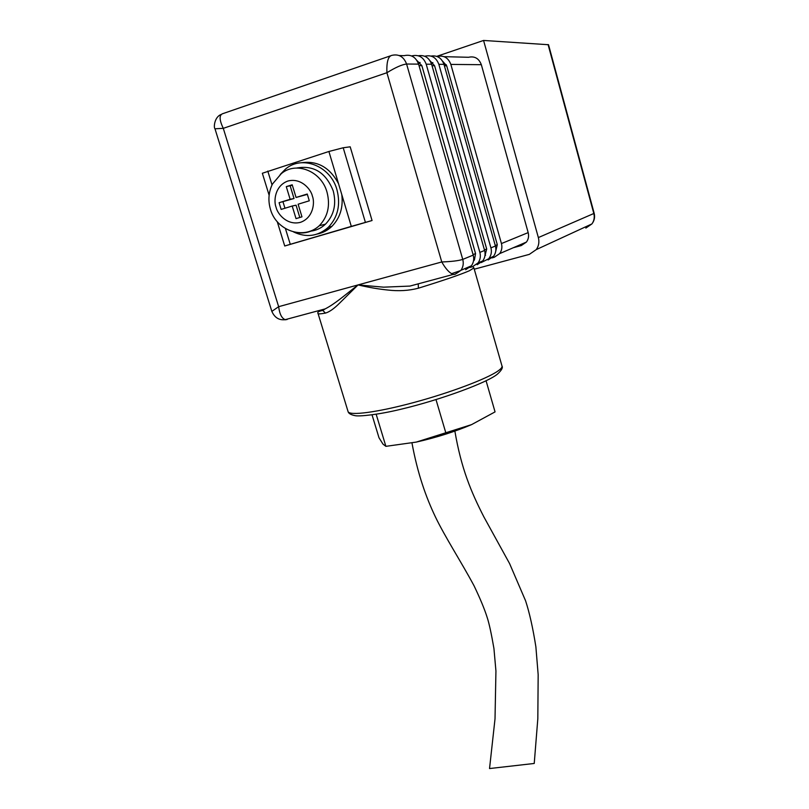 <?xml version="1.0" encoding="UTF-8"?>
<svg xmlns="http://www.w3.org/2000/svg" width="809" height="809" viewBox="0 0 809 809"><rect width="100%" height="100%" fill="white"/><g stroke="black" fill="none" stroke-linecap="round" stroke-linejoin="round"><path stroke-width="1.21" d="M472.982 266.606L473.902 267.951L469.341 270.772C460.291 274.676 443.312 280.49 418.384 288.206L418.253 284.222M418.384 288.206C408.848 290.694 398.675 291.301 387.865 290.037C378.521 289.096 368.58 287.387 358.053 284.92L339.709 303.031C334.127 308.633 329.364 312.001 325.41 313.103L322.821 310.423L321.355 310.312M280.227 174.481L285.678 168.919C302.222 154.792 330.608 166.088 336.948 189.721C340.761 204.667 337.889 217.196 328.312 227.299C317.927 236.38 306.338 237.927 293.566 231.94M301.261 162.761C317.441 160.455 329.87 167.433 338.526 183.683L341.762 194.504C343.38 207.347 340.093 217.965 331.912 226.348C327.736 230.322 322.902 232.881 317.411 234.013M296.66 168.029C313.75 164.985 325.936 172.6 333.217 190.863C336.615 204.121 334.036 215.214 325.501 224.144C321.031 228.33 315.823 230.696 309.867 231.243M411.973 442.978C417.666 473.973 426.019 497.191 435.353 516.789C445.021 536.964 461.504 562.346 474.044 585.777C480.253 598.7 484.662 609.369 487.281 617.793C489.172 623.547 491.387 633.771 493.935 648.484L495.937 670.995L495.017 718.877L489.536 768.55L534.233 763.463L537.823 718.716L538.167 674.696L535.882 646.856C532.939 628.168 529.511 612.838 525.607 600.854L509.579 563.56L483.893 516.921C470.969 491.72 461.201 468.239 454.87 431.096M446.305 64.74L444.283 65.428M513.371 247.706L521.279 245.552L526.426 242.073C528.469 239.262 529.056 236.107 528.176 232.608L481.335 64.69C478.918 58.4 474.661 55.932 468.542 57.277L444.09 56.67M436.749 56.357L483.57 40.45L538.359 237.573C539.472 241.982 538.774 245.997 536.266 249.597L529.339 254.37L474.266 269.195M418.101 62.687L418.637 62.505M483.57 40.45L548.532 44.728L594.18 213.343L538.359 237.573M426.201 64.194L431.612 64.245L484.601 250.446L479.868 252.388L426.201 64.194C423.461 57.126 418.708 54.355 411.943 55.872L411.66 55.963M438.842 64.305L443.979 64.356L495.421 246.017L490.921 247.867L438.842 64.305C436.172 57.419 431.531 54.709 424.917 56.195L424.745 56.246M528.176 232.608L501.438 243.56L450.856 64.417C448.257 57.692 443.726 55.052 437.244 56.499L437.184 56.519M501.438 243.56C502.389 247.281 501.792 250.638 499.649 253.621L494.208 257.313L492.034 257.899M481.213 262.571L493.621 256.22C495.786 253.197 496.392 249.799 495.421 246.017M469.837 267.476L472.375 266.788L478.038 262.945L482.781 260.902C484.985 257.808 485.602 254.319 484.601 250.446M390.282 55.902L223.304 113.482C219.067 114.565 219.057 119.51 223.284 128.338L386.904 72.729C386.5 62.02 388.138 56.236 391.829 55.366C398.807 53.788 403.731 56.67 406.593 64.022L418.597 64.123C415.806 56.954 410.992 54.132 404.146 55.669L399.221 55.548M418.597 64.123L473.225 255.108L462.748 259.406C458.572 260.751 451.574 261.6 441.765 261.964L358.053 284.92L383.648 287.165L409.89 286.083L427.698 281.299M465.66 269.71L471.384 265.817C473.639 262.642 474.256 259.072 473.225 255.108M473.518 260.913L474.428 259.952L475.55 253.571L421.863 65.66L416.999 60.574M467.38 268.143L467.228 267.607M479.868 252.388C480.88 256.301 480.263 259.82 478.038 262.945M431.612 64.245C429.124 57.621 424.695 54.8 418.304 55.77M477.168 264.715L482.781 260.902M420.124 62.526L418.02 62.495M484.894 256.008L486.694 249.02L434.595 65.741L430.115 60.857M478.665 263.259L478.523 262.733M490.921 247.867C491.902 251.68 491.296 255.118 489.111 258.172M443.979 64.356C441.583 57.935 437.275 55.174 431.055 56.074M488.12 259.952L493.621 256.22M432.896 62.677L431.055 62.657M495.725 251.326L497.302 244.692L446.699 65.812L442.574 61.14M489.415 258.607L489.273 258.101M455.052 274.322L453.303 274.403C449.582 273.149 445.739 269.003 441.765 261.964L386.904 72.729C395.51 67.42 402.073 64.518 406.593 64.022L462.748 259.406C463.8 263.461 463.183 267.101 460.887 270.337L455.052 274.322M317.3 311.02L325.157 308.907C334.997 303.84 344.321 295.558 358.053 284.92L278.65 306.682C279.611 314.114 281.805 318.443 285.223 319.646L287.155 319.494M325.41 313.103C320.779 313.922 318.331 314.084 318.079 313.579C317.057 312.254 318.635 311.202 322.821 310.423L325.167 308.896L285.223 319.656C281.34 320.131 275.535 319.636 271.844 311.394L214.982 128.783L223.284 128.338L278.65 306.682L271.844 311.394M328.414 229.25L324.561 230.383M325.693 229.564L329.506 228.441M341.762 194.504L351.308 226.389L372.059 220.523L284.728 245.997L290.269 244.318L285.435 228.583M372.059 220.523L350.196 146.813L343.208 147.764L328.899 151.485L262.349 173.257L269.104 195.202M351.308 226.389L290.269 244.318M471.536 424.634L416.291 442.088C436.405 437.527 454.82 431.713 471.536 424.634L495.057 411.892L486.067 380.766M445.911 433.139L436 399.606M416.291 442.088L385.883 446.335L376.175 414.279M385.883 446.335L383.021 444.161L378.996 437.77L372.049 414.896M298.117 204.212L301.969 216.842L296.033 218.632L292.191 206.032L281.138 209.42L279.085 202.705L290.138 199.297L286.275 186.636L292.201 184.786L296.064 197.467L307.248 194.018L309.301 200.794L298.117 204.212M307.359 194.382L296.064 197.467M292.342 185.241L286.275 186.636M290.188 185.918L294.021 198.498L290.138 199.297M294.021 198.498L279.085 202.705M283.019 201.896L284.96 208.247M299.815 217.49L296.064 205.193L292.191 206.032M498.081 370.916C501.074 368.803 502.369 367.155 501.984 365.981C503.087 367.539 501.681 370.158 497.737 373.849C488.828 382.01 441.239 399.747 400.546 409.334C378.683 414.683 358.943 416.655 355.009 415.644C350.813 414.774 348.507 413.419 348.082 411.599C349.336 415.998 377.358 412.378 413.905 402.488C450.421 392.648 487.251 378.683 498.081 370.916M276.081 207.306C273.553 201.299 274.706 185.868 287.812 181.054C301.322 177.444 311.131 189.64 312.395 196.142C314.944 202.25 313.548 217.783 300.402 222.354C286.942 225.741 277.376 213.707 276.081 207.306M325.501 224.144L319.262 225.751C303.365 240.425 276.152 230.423 270.449 209.288C267.9 200.551 268.558 192.127 272.451 184.047L281.249 173.702C295.932 160.971 321.325 171.023 327.008 192.137C330.446 205.537 327.867 216.741 319.262 225.751C312.426 231.961 304.508 234.155 295.487 232.345M348.032 411.447L318.079 313.579M450.856 64.417L481.335 64.69M586.788 226.298L585.837 228.087L591.905 223.931C594.119 220.806 594.767 217.348 593.836 213.556L548.077 44.546M285.992 319.727L283.878 319.777M444.394 65.802L446.699 65.812M497.302 244.692L495.28 245.521M419.032 65.65L421.863 65.66M432.036 65.721L434.595 65.741M486.694 249.02L484.46 249.941M475.55 253.571L473.073 254.582M272.026 184.887L267.789 171.073M338.526 183.683L328.899 151.485M365.395 222.344L343.208 147.764M409.9 286.083L429.872 280.713M451.564 273.675L460.463 270.631M328.312 227.299L331.912 226.348M499.649 253.621L526.426 242.073M594.18 213.343C595.121 217.176 594.362 220.705 591.905 223.931L536.266 249.597M471.384 265.817L460.887 270.337C456.691 273.533 454.162 274.888 453.303 274.403L409.971 286.073M221.17 114.463C214.405 116.911 213.485 127.519 214.982 128.783M473.922 268.001L501.984 365.981M484.975 255.502L485.582 255.25M473.619 260.286L474.428 259.952M277.244 221.666L284.728 245.997"/></g></svg>
